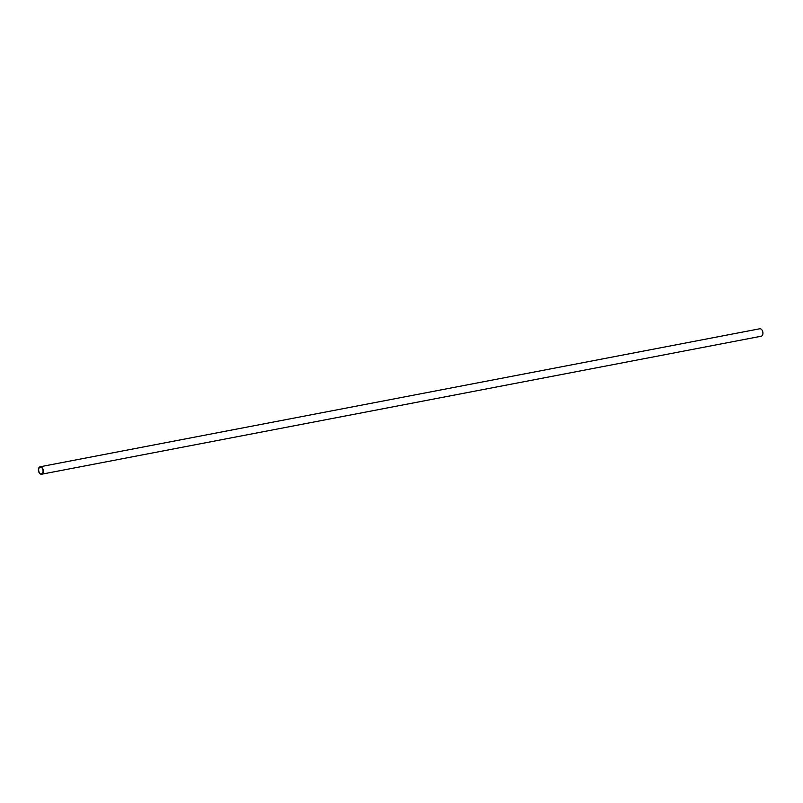 <?xml version="1.0" encoding="UTF-8"?>
<svg xmlns="http://www.w3.org/2000/svg" width="803" height="803" viewBox="0 0 803 803"><rect width="100%" height="100%" fill="white"/><g stroke="black" fill="none" stroke-linecap="round" stroke-linejoin="round"><path stroke-width="1.2" d="M43.001 471.893A3.403 2.148 79.1 0 1 41.505 473.84A3.403 2.148 79.1 0 1 38.755 470.899A3.403 2.148 79.1 0 1 40.22 467.145A3.403 2.148 79.1 0 1 42.388 468.5A3.403 2.148 79.1 0 1 43.001 471.893M40.15 466.764L759.748 328.778A3.804 2.399 79.1 0 1 762.167 330.284A3.804 2.399 79.1 0 1 762.85 334.068A3.804 2.399 79.1 0 1 761.184 336.236L41.585 474.222A3.804 2.399 79.1 0 1 38.514 470.949A3.804 2.399 79.1 0 1 40.15 466.764A3.804 2.399 79.1 0 1 42.569 468.269A3.804 2.399 79.1 0 1 43.252 472.054A3.804 2.399 79.1 0 1 41.585 474.222"/></g></svg>

